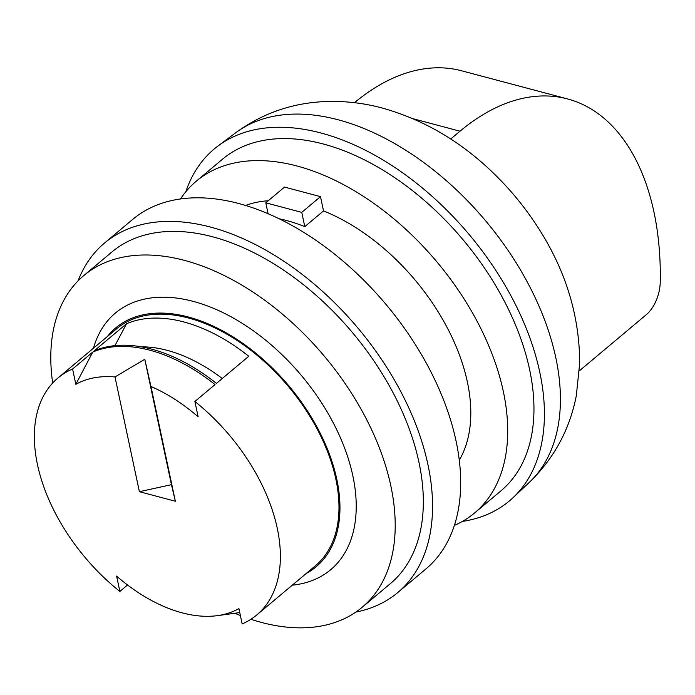 <?xml version="1.0" encoding="UTF-8"?>
<svg xmlns="http://www.w3.org/2000/svg" width="695" height="695" viewBox="0 0 695 695"><rect width="100%" height="100%" fill="white"/><g stroke="black" fill="none" stroke-linecap="round" stroke-linejoin="round"><path stroke-width="1.04" d="M279.19 218.786A170.127 104.042 50 0 1 286.514 220.524A170.127 104.042 50 0 1 304.784 226.631L323.531 210.906A170.127 104.042 -130 0 1 459.282 460.177M268.244 200.751A170.127 104.042 -130 0 0 245.587 205.459M320.499 196.642L284.533 187.085L265.785 202.818L301.752 212.375L320.499 196.642L323.531 210.906M454.374 525.411A216.527 132.415 -130 0 0 474.659 512.91A216.527 132.415 -130 0 0 479.255 325.408A216.527 132.415 -130 0 0 297.017 166.001A216.527 132.415 -130 0 0 196.329 181.152A216.527 132.415 -130 0 0 180.492 198.952M92.739 352.087A154.664 94.581 -130 0 1 150.042 350.254A154.664 94.581 -130 0 1 215.033 384.578L194.878 401.493L198.145 416.826A139.2 85.12 -130 0 0 150.971 386.498L144.786 359.272L114.996 376.942A139.2 85.12 -130 0 0 75.842 384.335L92.739 352.087L72.584 368.993L75.842 384.335M114.996 376.942L139.391 491.686L175.357 501.243L150.971 386.498M194.878 401.493A154.664 94.581 50 0 1 256.776 614.953A154.664 94.581 50 0 1 242.164 623.936L238.906 608.594A139.2 85.12 -130 0 1 217.413 615.64A139.2 85.12 -130 0 1 116.604 576.103L119.87 591.445A154.664 94.581 50 0 1 57.972 377.976A154.664 94.581 50 0 1 72.584 368.993M114.953 345.632L126.49 323.774L94.146 350.906A154.664 94.581 -130 0 1 151.449 349.072A154.664 94.581 -130 0 1 216.44 383.397L248.784 356.266A154.664 94.581 -130 0 0 183.793 321.941A154.664 94.581 -130 0 0 126.49 323.774M222.278 378.506A139.973 85.598 -130 0 0 141.441 346.848M235.718 132.762A228.42 139.686 -130 0 1 338.152 119.783A228.42 139.686 -130 0 1 528.643 284.568A228.42 139.686 -130 0 1 529.164 482.53C553.993 458.518 569.7 429.606 576.294 395.785L579.699 363.094C579.491 314.479 565.061 268.452 536.401 225.024A187.233 114.501 -130 0 0 490.566 170.397C458.439 140.034 422.325 119.253 382.241 108.029C361.913 102.556 341.367 100.488 320.586 101.818C289.363 103.946 261.077 114.258 235.718 132.762L217.943 146.037A229.671 140.451 -130 0 0 185.817 191.759M462.384 521.424A229.671 140.451 -130 0 0 512.997 497.733A229.671 140.451 -130 0 0 512.467 298.685A229.671 140.451 -130 0 0 320.934 132.988A229.671 140.451 -130 0 0 217.943 146.037M474.659 512.91L500.913 490.887A216.527 132.415 -130 0 0 505.5 303.385A216.527 132.415 -130 0 0 323.271 143.987A216.527 132.415 -130 0 0 222.582 159.129L196.329 181.152M355.849 612.078A228.125 139.504 -130 0 0 397.74 592.583L425.87 568.988A228.125 139.504 -130 0 0 456.102 441.212A228.125 139.504 -130 0 0 315.695 240.157A228.125 139.504 -130 0 0 132.623 219.455L104.502 243.05A228.125 139.504 -130 0 0 78.022 280.91M397.74 592.583A228.125 139.504 -130 0 0 427.972 464.807A228.125 139.504 -130 0 0 287.574 263.753A228.125 139.504 -130 0 0 104.502 243.05M250.895 619.288A216.527 132.415 -130 0 0 362.165 607.291L390.286 583.696A216.527 132.415 -130 0 0 418.981 462.418A216.527 132.415 -130 0 0 285.723 271.589A216.527 132.415 -130 0 0 111.956 251.938L83.834 275.533A216.527 132.415 -130 0 0 52.681 383.023M362.165 607.291A216.527 132.415 -130 0 0 390.859 486.014A216.527 132.415 -130 0 0 257.593 295.184A216.527 132.415 -130 0 0 83.834 275.533M234.823 613.259A216.527 132.415 -130 0 0 240.374 615.509M93.469 348.204A167.495 102.426 50 0 1 301.474 375.578A167.495 102.426 50 0 1 292.274 585.173M256.776 614.953L315.374 565.799A154.664 94.581 -130 0 0 318.649 431.864A154.664 94.581 -130 0 0 188.484 318.006A154.664 94.581 -130 0 0 116.56 328.822L57.972 377.976M306.191 573.497A155.897 95.337 -130 0 0 323.566 440.17A155.897 95.337 -130 0 0 188.267 316.972A155.897 95.337 -130 0 0 107.377 336.528M450.716 139.009L460.02 131.207A247.455 147.766 -75.1 0 1 567.537 98.925A247.455 147.766 -75.1 0 1 653.995 212.244A247.455 147.766 -75.1 0 1 660.25 281.875A30.936 18.47 -75.1 0 1 646.211 314.765L579.413 370.8M354.485 102.695A247.455 147.766 -75.1 0 1 461.576 70.777L567.537 98.925M127.55 584.999L119.87 591.445M144.786 359.272L171.439 484.667L139.391 491.686M175.357 501.243L171.439 484.667M268.096 213.713L265.785 202.818M304.784 226.631L301.752 212.375M412.926 118.689L460.02 131.207M217.413 615.64L239.749 612.59M529.164 482.53L512.997 497.733"/></g></svg>
